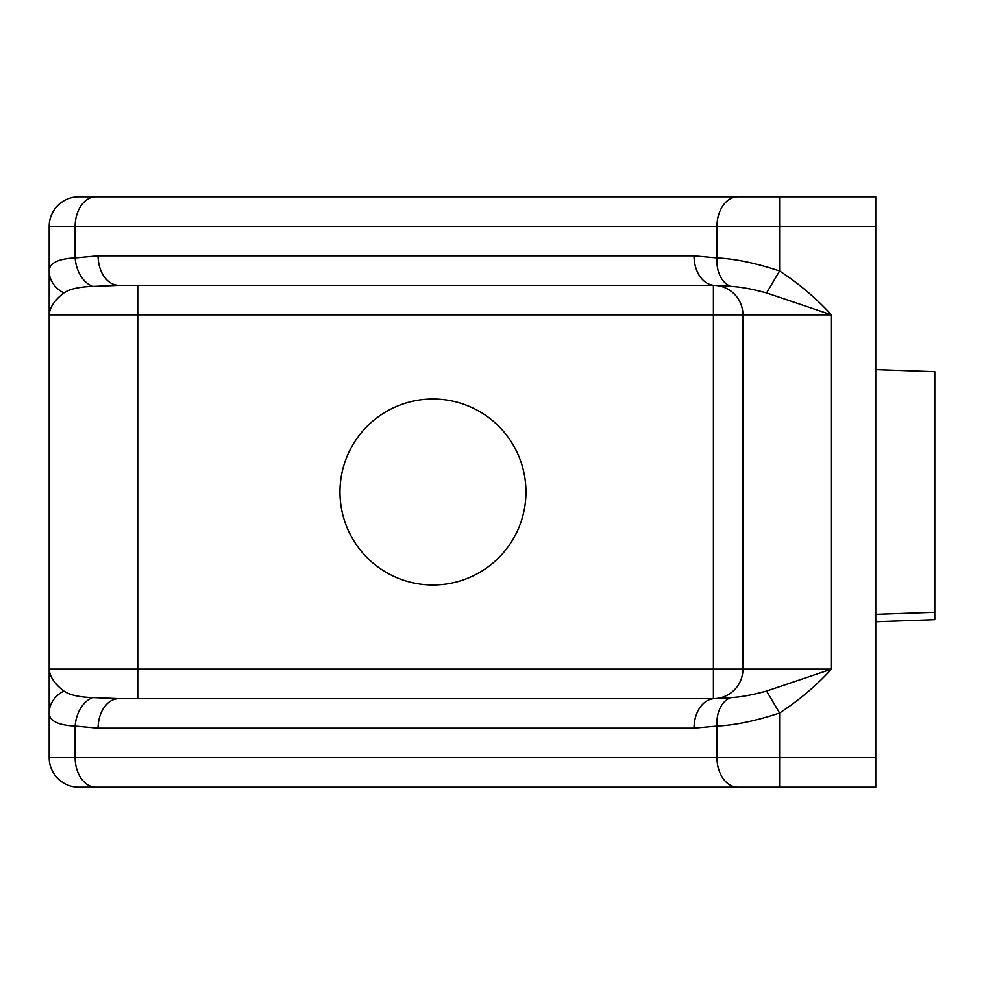 <?xml version="1.0" encoding="UTF-8"?>
<svg xmlns="http://www.w3.org/2000/svg" width="984" height="984" viewBox="0 0 984 984"><rect width="100%" height="100%" fill="white"/><g stroke="black" fill="none" stroke-linecap="round" stroke-linejoin="round"><path stroke-width="1.48" d="M525.948 492A92.988 92.988 0 0 0 386.466 411.472A92.988 92.988 0 0 0 386.466 572.528A92.988 92.988 0 0 0 525.948 492M875.76 226.32L779.599 226.32L779.599 270.994C798.627 283.38 815.921 298.017 831.48 314.88L766.573 292.937C751.997 288.964 740.054 286.787 730.743 286.405L714.901 285.36L118.966 285.36L92.84 286.405C79.47 286.774 69.827 288.952 63.886 292.937C54.661 299.997 49.766 307.303 49.2 314.88L49.2 226.32A29.52 29.52 0 0 1 78.72 196.8L875.76 196.8L875.76 787.2L78.72 787.2A29.52 29.52 0 0 1 49.2 757.68L49.2 669.12C49.766 676.697 54.661 684.015 63.886 691.063C69.79 695.036 79.446 697.213 92.84 697.594L118.966 698.64L714.901 698.64L730.743 697.594C740.017 697.226 751.961 695.048 766.573 691.063L779.599 713.006L779.599 757.68L875.76 757.68M92.84 697.594A29.52 20.775 97.9 0 0 75.141 726.069L75.141 757.68L716.979 757.68L716.979 726.069C734.999 725.233 755.872 720.878 779.599 713.006C798.701 700.559 815.994 685.934 831.48 669.12L831.48 314.88L742.92 314.88A29.52 29.52 0 0 0 713.4 285.36L713.4 314.88L49.2 314.88L49.2 669.12L713.4 669.12L713.4 314.88L742.92 314.88L742.92 669.12L713.4 669.12L713.4 698.64A29.52 29.52 0 0 0 742.92 669.12L831.48 669.12L766.573 691.063M875.76 369.627L934.8 371.694L934.8 612.306L875.76 614.373M934.8 612.306L934.8 619.686L875.76 621.753M118.966 285.36A29.52 20.873 -90 0 1 98.093 255.84L694.028 255.84A29.52 20.873 90 0 0 714.901 285.36M63.886 292.937A29.52 25.387 180 0 1 49.2 270.994C49.335 263.122 57.982 258.767 75.141 257.931A29.52 20.775 82.1 0 0 92.84 286.405M730.743 286.405A29.52 20.775 -82.1 0 1 716.979 257.931L716.979 226.32L75.141 226.32L75.141 257.931L98.093 255.84M694.028 255.84L716.979 257.931C735.134 258.792 756.007 263.146 779.599 270.994L766.573 292.937M714.901 698.64A29.52 20.873 -90 0 0 694.028 728.16L716.979 726.069A29.52 20.775 -97.9 0 1 730.743 697.594M694.028 728.16L98.093 728.16A29.52 20.873 -90 0 1 118.966 698.64M98.093 728.16L75.141 726.069C57.933 725.208 49.286 720.854 49.2 713.006A29.52 25.387 0 0 1 63.886 691.063M137.76 698.64L137.76 285.36M96.014 196.8A29.52 20.873 90 0 0 75.141 226.32L49.2 226.32A29.52 29.52 0 0 1 78.72 196.8M78.72 787.2A29.52 29.52 0 0 1 49.2 757.68L75.141 757.68A29.52 20.873 90 0 0 96.014 787.2M737.852 787.2A29.52 20.873 90 0 1 716.979 757.68L779.599 757.68L779.599 787.2M779.599 196.8L779.599 226.32L716.979 226.32A29.52 20.873 90 0 1 737.852 196.8"/></g></svg>
